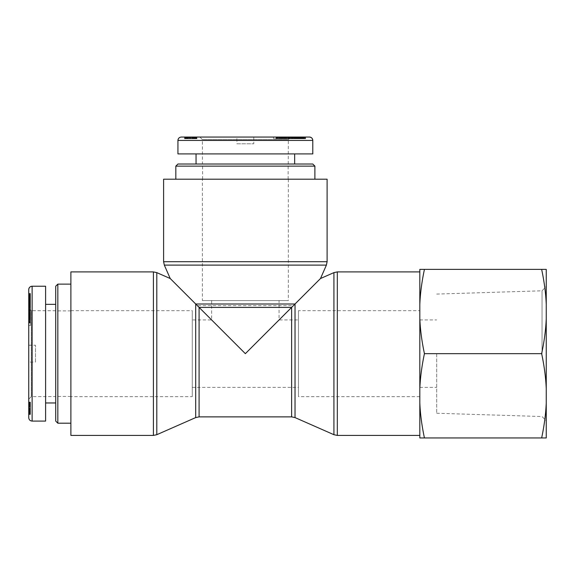 <?xml version="1.0" encoding="UTF-8"?>
<svg xmlns="http://www.w3.org/2000/svg" width="575" height="575" viewBox="0 0 575 575"><rect width="100%" height="100%" fill="white"/><g stroke="black" fill="none" stroke-linecap="round" stroke-linejoin="round"><path stroke-width="0.43" stroke-dasharray="2.88 2.16" d="M245.36 164.026L202.587 164.026L245.36 164.026M245.36 179.199L314.892 179.199L245.36 179.199M314.892 166.132L175.828 166.132M177.934 164.026L312.786 164.026M196.053 164.026L294.666 164.026L196.053 164.026M202.458 164.026L288.262 164.026L202.458 164.026L202.378 139.581L288.334 139.581L290.871 137.051L199.848 137.051L290.871 137.051M187.752 138.74L196.743 138.74L184.532 138.74L187.752 138.74L187.752 137.051L196.743 137.051L188.744 137.051L188.744 138.74M188.744 137.051L187.752 137.051M189.951 137.051L189.951 138.74L189.951 137.051M196.743 137.051L196.743 138.74L196.743 137.051M189.793 137.051L184.532 137.051L184.532 138.74L184.532 137.051L188.449 137.051L188.471 138.74L194.673 138.74L184.647 138.74L191.425 138.74L188.449 138.74L188.449 137.051L189.074 137.051L189.074 138.74L189.053 137.051L189.793 137.051L189.793 138.74M185.042 137.051L185.042 138.74M185.553 137.051L185.553 138.74M186.02 137.051L186.02 138.74M186.429 137.051L186.429 138.74M186.688 137.051L186.688 138.74M186.976 137.051L186.976 138.74M187.256 137.051L187.256 138.74M187.507 137.051L187.507 138.74M193.876 137.051L193.876 138.74M194.314 137.051L194.314 138.74M195.392 137.051L193.229 137.051L193.236 138.74L196.952 138.74L191.425 138.74L193.229 138.74L193.229 137.051L191.425 137.051L192.151 137.051L192.165 138.74L192.151 137.051L194.515 137.051L194.537 138.74L194.515 137.051L195.392 137.051L195.392 138.74M193.186 137.051L193.186 138.74M192.74 137.051L192.74 138.74M191.482 137.051L191.482 138.74M190.792 137.051L190.792 138.74M189.944 137.051L189.944 138.74M189.197 137.051L189.197 138.74M188.578 137.051L188.578 138.74M188.061 137.051L188.061 138.74M187.666 137.051L187.666 138.74M187.572 137.051L187.572 138.74M187.069 137.051L187.069 138.74M186.753 137.051L191.425 137.051L186.81 137.051L186.803 138.74L186.753 137.051L186.753 138.74M186.875 137.051L186.875 138.74M187.234 137.051L187.234 138.74M187.594 137.051L187.594 138.74M187.975 137.051L187.975 138.74M190.627 137.051L190.627 138.74M190.699 137.051L190.699 138.74L190.692 137.051M191.54 137.051L191.54 138.74M192.266 137.051L192.266 138.74M192.884 137.051L192.884 138.74M193.394 137.051L193.394 138.74M193.782 137.051L193.782 138.74M193.833 137.051L193.833 138.74M194.357 137.051L194.357 138.74M194.63 137.051L194.63 138.74M194.673 137.051L194.673 138.74M194.982 137.051L194.982 138.74M194.012 137.051L194.012 138.74M193.444 137.051L193.444 138.74M192.826 137.051L192.826 138.74M191.425 137.051L191.425 138.74L191.425 137.051M190.648 137.051L190.648 138.74M190.303 137.051L190.303 138.74M189.671 137.051L189.671 138.74M187.853 137.051L187.853 138.74L187.86 137.051M187.773 137.051L187.773 138.74M187.148 137.051L187.148 138.74M186.609 137.051L186.609 138.74M186.084 137.051L186.084 138.74M185.61 137.051L185.61 138.74M185.445 137.051L185.445 138.74M185.1 137.051L185.1 138.74M184.827 137.051L184.827 138.74M184.783 137.051L184.783 138.74M184.647 137.051L184.647 138.74L184.632 137.051M184.553 137.051L184.546 138.74M184.762 137.051L184.762 138.74M184.956 137.051L184.956 138.74M185.215 137.051L185.215 138.74M185.524 137.051L185.524 138.74M185.905 137.051L185.905 138.74M185.991 137.051L185.991 138.74M186.372 137.051L186.372 138.74M187.306 137.051L187.306 138.74M188.478 137.051L188.478 138.74M189.161 137.051L189.161 138.74M189.894 137.051L189.894 138.74M190.763 137.051L190.763 138.74M192.057 137.051L192.057 138.74M192.661 137.051L192.661 138.74M193.337 137.051L193.337 138.74M194.005 137.051L194.005 138.74M194.573 137.051L194.573 138.74M195.047 137.051L195.047 138.74M195.277 137.051L195.277 138.74M195.752 137.051L195.752 138.74M196.147 137.051L196.147 138.74M196.47 137.051L196.47 138.74L196.485 137.051M196.686 137.051L196.686 138.74M196.837 137.051L196.837 138.74L196.822 137.051M196.923 137.051L196.952 138.74M196.916 137.051L196.916 138.74M196.664 137.051L196.664 138.74M196.442 137.051L196.442 138.74M196.168 137.051L196.168 138.74M195.831 137.051L195.831 138.74M195.435 137.051L195.435 138.74M181.305 137.051L309.415 137.051M236.929 137.051L253.783 137.051L236.929 137.051L236.929 143.8L253.783 143.8L236.929 143.8M289.563 137.051L294.788 137.051L289.563 137.051L289.563 138.74L294.788 138.74L289.563 138.74M286.573 137.051L276.058 137.051L289.836 137.051L283.906 137.051L286.594 137.051L286.573 138.74L299.755 138.74L273.52 138.74L289.836 138.74L276.058 138.74L286.573 138.74L286.58 137.051M279.903 137.051L280.205 138.74L279.903 137.051M284.136 137.051L299.755 137.051L284.136 137.051L284.136 138.74L284.115 137.051M286.027 137.051L273.52 137.051L289.096 137.051L286.027 137.051L286.027 138.74L286.027 137.051M296.168 137.051L304.549 137.051L291.022 137.051L296.168 137.051L296.168 138.74L292.423 138.74L305.605 138.74L296.168 138.74M298.892 137.051L291.46 137.051L305.605 137.051L292.409 137.051L298.892 137.051L298.892 138.74M291.877 137.051L291.877 138.74L291.899 137.051M292.409 137.051L292.409 138.74L292.423 137.051M292.826 137.051L292.826 138.74M305.605 137.051L305.605 138.74M305.188 137.051L305.188 138.74M298.116 137.051L298.116 138.74M304.657 137.051L304.657 138.74M304.24 137.051L304.24 138.74L304.261 137.051M291.46 137.051L291.46 138.74M296.743 137.051L296.743 138.74M295.6 137.051L295.6 138.74M295.32 137.051L295.32 138.74M294.745 137.051L294.745 138.74M294.22 137.051L294.22 138.74M293.732 137.051L293.732 138.74M293.272 137.051L293.272 138.74M292.862 137.051L292.862 138.74M292.732 137.051L292.732 138.74M292.143 137.051L292.143 138.74M291.669 137.051L291.669 138.74M291.475 137.051L291.475 138.74M291.309 137.051L291.309 138.74M291.259 137.051L291.259 138.74M291.151 137.051L291.151 138.74M291.065 137.051L291.065 138.74L291.065 137.051M291.022 137.051L295.787 137.051L291.022 137.051L291.029 138.74L295.787 138.74L291.022 138.74L291.022 137.051L291.022 138.74M291.115 137.051L291.115 138.74M291.209 137.051L291.209 138.74M291.345 137.051L291.345 138.74M291.525 137.051L291.525 138.74M291.741 137.051L291.741 138.74M291.999 137.051L291.999 138.74M297.361 137.051L297.361 138.74L297.332 137.051M298.662 137.051L298.662 138.74M296.039 137.051L296.039 138.74M295.478 137.051L295.478 138.74L295.471 137.051M294.292 137.051L294.292 138.74M294.184 137.051L294.184 138.74M294.026 137.051L294.041 138.74M293.947 137.051L293.94 138.74M294.242 137.051L294.242 138.74M294.529 137.051L294.529 138.74M294.903 137.051L294.903 138.74M295.363 137.051L295.363 138.74M295.924 137.051L295.924 138.74M296.441 137.051L296.441 138.74M297.038 137.051L297.038 138.74M297.706 137.051L297.706 138.74M298.439 137.051L298.439 138.74M298.518 137.051L298.518 138.74M299.216 137.051L299.216 138.74M299.819 137.051L299.819 138.74M300.337 137.051L300.337 138.74M300.761 137.051L300.761 138.74M301.092 137.051L301.092 138.74M301.386 137.051L301.386 138.74M301.566 137.051L301.559 138.74M301.609 137.051L301.609 138.74M301.451 137.051L301.451 138.74M301.199 137.051L301.199 138.74L301.185 137.051M300.854 137.051L300.854 138.74M300.711 137.051L300.711 138.74M300.2 137.051L300.2 138.74M299.597 137.051L299.597 138.74M299.453 137.051L299.453 138.74M300.006 137.051L300.006 138.74M300.617 137.051L300.617 138.74M301.695 137.051L301.695 138.74M301.976 137.051L301.976 138.74M302.45 137.051L302.45 138.74M302.86 137.051L302.86 138.74M303.226 137.051L303.226 138.74M303.305 137.051L303.305 138.74M303.521 137.051L303.521 138.74M303.729 137.051L303.729 138.74M303.923 137.051L303.923 138.74M304.11 137.051L304.11 138.74M304.276 137.051L304.276 138.74M304.412 137.051L304.412 138.74L304.412 137.051M304.498 137.051L304.498 138.74L304.498 137.051M304.549 137.051L304.549 138.74L304.549 137.051M304.046 137.051L304.046 138.74M303.772 137.051L303.772 138.74M303.449 137.051L303.449 138.74M303.075 137.051L303.075 138.74M302.644 137.051L302.644 138.74M302.507 137.051L302.507 138.74M302.055 137.051L302.055 138.74M301.034 137.051L301.034 138.74M300.473 137.051L300.473 138.74M299.877 137.051L299.877 138.74M299.244 137.051L299.244 138.74M299.194 137.051L299.194 138.74M298.554 137.051L298.554 138.74M297.936 137.051L297.936 138.74M285.236 137.051L280.967 137.051L280.967 138.74L280.952 137.051L285.236 137.051L285.236 138.74M282.965 137.051L282.965 138.74L282.979 137.051M273.52 137.051L273.52 138.74M289.096 137.051L289.096 138.74L289.096 137.051M283.432 137.051L283.432 138.74M280.557 137.051L280.557 138.74L280.578 137.051M281.621 137.051L281.621 138.74M278.422 137.051L278.422 138.74M276.467 137.051L276.467 138.74M295.787 137.051L295.787 138.74M292.301 137.051L292.301 138.74M297.793 137.051L297.793 138.74M285.976 137.051L285.976 138.74L285.998 137.051M288.154 137.051L288.154 138.74M290.202 137.051L290.202 138.74M288.6 137.051L288.6 138.74M290.483 137.051L290.483 138.74M299.755 137.051L299.755 138.74M286.508 137.051L286.508 138.74M286.594 137.051L286.594 138.74M286.522 137.051L286.522 138.74M286.357 137.051L286.357 138.74M286.3 137.051L286.3 138.74L286.314 137.051M286.134 137.051L286.134 138.74M285.904 137.051L285.904 138.74M285.631 137.051L285.631 138.74L285.624 137.051M285.308 137.051L285.308 138.74M284.941 137.051L284.941 138.74M284.345 137.051L284.345 138.74M284.021 137.051L284.021 138.74L284.014 137.051M283.913 137.051L283.913 138.74L283.906 137.051M284.1 137.051L284.1 138.74M284.28 137.051L284.28 138.74M284.848 137.051L284.848 138.74M285.272 137.051L285.272 138.74M285.797 137.051L285.797 138.74M285.962 137.051L285.962 138.74M286.451 137.051L286.451 138.74L286.451 137.051M288.801 137.051L288.801 138.74M289.419 137.051L289.419 138.74M289.649 137.051L289.649 138.74M289.778 137.051L289.778 138.74M289.836 137.051L289.836 138.74M289.786 137.051L289.786 138.74M289.728 137.051L289.728 138.74M289.57 137.051L289.57 138.74M289.347 137.051L289.347 138.74M289.053 137.051L289.053 138.74M288.693 137.051L288.693 138.74M288.269 137.051L288.269 138.74M287.766 137.051L287.766 138.74M287.593 137.051L287.593 138.74M287.076 137.051L287.076 138.74M286.091 137.051L286.091 138.74M285.178 137.051L285.178 138.74M284.718 137.051L284.718 138.74M283.533 137.051L283.533 138.74M282.785 137.051L282.785 138.74M282.21 137.051L282.21 138.74M281.692 137.051L281.692 138.74M281.24 137.051L281.24 138.74L281.24 137.051M280.931 137.051L280.931 138.74M280.607 137.051L280.607 138.74M280.399 137.051L280.399 138.74M280.291 137.051L280.291 138.74L280.277 137.051M280.312 137.051L280.312 138.74M280.42 137.051L280.42 138.74M280.801 137.051L280.801 138.74M281.074 137.051L281.074 138.74L281.067 137.051M281.412 137.051L281.412 138.74L281.427 137.051M282.088 137.051L282.088 138.74M282.426 137.051L282.426 138.74M282.641 137.051L282.641 138.74M282.728 137.051L282.728 138.74M282.684 137.051L282.684 138.74M282.347 137.051L282.347 138.74M282.023 137.051L282.023 138.74M280.722 137.051L280.722 138.74M277.114 137.051L277.114 138.74M276.194 137.051L276.194 138.74M276.093 137.051L276.093 138.74L276.101 137.051M276.058 137.051L276.058 138.74L276.058 137.051M276.223 137.051L276.223 138.74M276.402 137.051L276.402 138.74M276.654 137.051L276.654 138.74M276.985 137.051L276.985 138.74M277.373 137.051L277.373 138.74M277.84 137.051L277.84 138.74M278.379 137.051L278.379 138.74M278.494 137.051L278.494 138.74M278.997 137.051L278.997 138.74M279.493 137.051L279.493 138.74M279.982 137.051L279.982 138.74M280.471 137.051L280.471 138.74M281.657 137.051L281.657 138.74M282.253 137.051L282.253 138.74M282.835 137.051L282.835 138.74M284.567 137.051L284.567 138.74M285.063 137.051L285.063 138.74M285.516 137.051L285.516 138.74M285.66 137.051L285.66 138.74M292.524 137.051L292.524 138.74M291.834 137.051L291.834 138.74M294.788 137.051L294.788 138.74M288.262 164.026L288.334 139.581L202.378 139.581L199.848 137.051M312.786 153.913L177.934 153.913M294.666 153.913L196.053 153.913L294.666 153.913M55.717 353.661L55.717 310.888L55.717 353.661M70.89 353.661L70.89 284.129L70.89 353.661M57.831 284.129L57.831 423.193M55.717 421.087L55.717 286.235M55.717 402.967L55.717 304.355L55.717 402.967M55.717 396.563L55.717 310.759L55.717 396.563L31.28 396.642L31.28 310.687L28.75 308.15L28.75 399.172L28.75 308.15M30.439 411.269L30.439 402.277L30.439 414.489L30.439 411.269L28.75 411.269L28.75 402.277L28.75 410.277L30.439 410.277M28.75 410.277L28.75 411.269M28.75 409.824L28.75 404.347L28.75 409.077L30.439 409.069L30.439 412.268L30.439 404.347L30.439 409.077L28.75 409.077L28.75 409.824L30.439 409.824M28.75 402.277L30.439 402.277L28.75 402.277M28.75 403.628L28.75 414.489L30.439 414.489L28.75 414.489L28.75 403.628L30.439 403.628L30.439 414.467L30.439 403.628M28.75 413.978L30.439 413.978M28.75 413.468L30.439 413.468M28.75 413.001L30.439 413.001M28.75 412.591L30.439 412.591M28.75 412.332L30.439 412.332M28.75 412.045L30.439 412.045M28.75 411.765L30.439 411.765L28.75 411.786M28.75 411.513L30.439 411.513M28.75 405.145L30.439 405.145M28.75 404.707L30.439 404.707M28.75 405.785L30.439 405.785M28.75 405.835L30.439 405.835M28.75 406.281L30.439 406.281M28.75 406.856L30.439 406.856M28.75 407.538L30.439 407.538M28.75 408.228L30.439 408.228M28.75 410.442L30.439 410.442M28.75 410.96L30.439 410.96M28.75 411.355L30.439 411.355M28.75 411.448L30.439 411.448M28.75 411.952L30.439 411.952M28.75 412.225L30.439 412.225M28.75 412.268L30.439 412.268M28.75 412.146L30.439 412.146M28.75 411.427L30.439 411.427M28.75 411.046L30.439 411.046M28.75 410.55L30.439 410.55L28.75 410.543M28.75 409.946L30.439 409.946M28.75 409.228L30.439 409.228M28.75 408.394L30.439 408.394M28.75 408.322L30.439 408.322L28.75 408.329M28.75 407.481L30.439 407.481M28.75 406.755L30.439 406.755M28.75 406.137L30.439 406.137M28.75 405.627L30.439 405.627M28.75 405.238L30.439 405.238M28.75 405.188L30.439 405.188M28.75 404.663L30.439 404.663M28.75 404.39L30.439 404.39M28.75 404.347L30.439 404.347M28.75 404.484L30.439 404.484M28.75 404.038L30.439 404.038M28.75 404.505L30.439 404.505M28.75 405.008L30.439 405.008L28.75 405.016M28.75 405.576L30.439 405.576M28.75 406.194L30.439 406.194M28.75 406.87L30.439 406.87M28.75 407.596L30.439 407.596L28.75 407.596M28.75 408.372L30.439 408.372M28.75 408.717L30.439 408.717M28.75 409.35L30.439 409.35M28.75 409.968L30.439 409.968M28.75 410.572L30.439 410.572M28.75 411.168L30.439 411.168L28.75 411.161M28.75 411.247L30.439 411.247M28.75 411.872L30.439 411.872M28.75 412.412L30.439 412.412L28.75 412.412M28.75 412.936L30.439 412.936M28.75 413.411L30.439 413.411M28.75 413.576L30.439 413.576M28.75 413.921L30.439 413.921M28.75 414.194L30.439 414.194M28.75 414.237L30.439 414.237L28.75 414.259M28.75 414.374L30.439 414.374M28.75 414.467L30.439 414.467L28.75 414.474M28.75 414.489L30.439 414.489M28.75 414.388L30.439 414.388M28.75 414.065L30.439 414.065M28.75 413.806L30.439 413.806M28.75 413.497L30.439 413.497M28.75 413.116L30.439 413.116M28.75 413.03L30.439 413.03M28.75 412.649L30.439 412.649M28.75 412.21L30.439 412.21M28.75 411.714L30.439 411.714M28.75 409.86L30.439 409.86M28.75 409.127L30.439 409.127M28.75 408.257L30.439 408.257M28.75 406.963L30.439 406.963M28.75 406.36L30.439 406.36M28.75 405.792L30.439 405.792M28.75 405.684L30.439 405.684M28.75 404.448L30.439 404.448M28.75 403.973L30.439 403.973M28.75 403.743L30.439 403.743M28.75 403.269L30.439 403.269M28.75 402.874L30.439 402.874L28.75 402.852M28.75 402.55L30.439 402.55L28.75 402.536M28.75 402.335L30.439 402.335M28.75 402.184L30.439 402.184M28.75 402.098L30.439 402.098L28.75 402.105M28.75 402.069L30.439 402.069L28.75 402.069M28.75 402.198L30.439 402.198M28.75 402.356L30.439 402.356M28.75 402.579L30.439 402.579M28.75 403.19L30.439 403.19M28.75 403.585L30.439 403.585M28.75 417.716L28.75 289.606M28.75 362.092L28.75 345.237L28.75 362.092L35.492 362.092L35.492 345.237L35.492 362.092M28.75 309.458L28.75 322.963L28.75 309.451L30.439 309.451L30.439 314.906L30.439 299.266L30.439 325.5L30.439 304.232L30.439 309.458L28.75 309.458M28.75 319.118L30.439 318.816L28.75 319.118M28.75 312.426L30.439 312.441M28.75 314.884L28.75 299.266L28.75 314.884L30.439 314.884M28.75 312.994L28.75 325.5L28.75 309.925L28.75 312.994L30.439 312.994L28.75 312.994M28.75 302.853L28.75 294.472L28.75 307.999L28.75 302.853L30.439 302.853L30.439 307.546L30.439 293.415L30.439 302.853M28.75 300.128L28.75 307.56L28.75 293.415L28.75 306.612L28.75 300.128L30.439 300.128M28.75 307.143L30.439 307.143M28.75 306.612L30.439 306.612M28.75 306.195L30.439 306.195M28.75 293.415L30.439 293.415M28.75 293.832L30.439 293.832M28.75 300.905L30.439 300.905M28.75 294.364L30.439 294.364M28.75 294.781L30.439 294.781M28.75 307.56L30.439 307.56L28.75 307.546M28.75 302.277L30.439 302.277M28.75 303.42L30.439 303.42M28.75 303.701L30.439 303.701M28.75 304.276L30.439 304.276M28.75 304.808L30.439 304.808L28.75 304.836M28.75 305.289L30.439 305.289M28.75 305.749L30.439 305.749M28.75 306.159L30.439 306.159M28.75 306.288L30.439 306.288M28.75 306.597L30.439 306.597M28.75 306.877L30.439 306.877M28.75 307.122L30.439 307.122M28.75 307.352L30.439 307.352M28.75 307.711L30.439 307.711M28.75 307.762L30.439 307.762M28.75 307.877L30.439 307.877M28.75 307.956L30.439 307.956L28.75 307.956M28.75 307.999L28.75 303.233L28.75 307.999L30.439 307.992L30.439 303.233L30.439 307.999L28.75 307.999L30.439 307.999M28.75 307.905L30.439 307.905M28.75 307.812L30.439 307.812M28.75 307.675L30.439 307.675M28.75 307.496L30.439 307.496M28.75 307.28L30.439 307.28M28.75 307.021L30.439 307.021M28.75 301.659L30.439 301.659M28.75 300.358L30.439 300.358M28.75 302.982L30.439 302.982M28.75 303.543L30.439 303.543M28.75 304.728L30.439 304.728M28.75 304.994L30.439 304.994L28.75 304.994M28.75 305.073L30.439 305.081M28.75 304.98L30.439 304.98M28.75 304.779L30.439 304.779M28.75 304.491L30.439 304.491M28.75 304.118L30.439 304.118M28.75 303.665L30.439 303.665M28.75 303.55L30.439 303.55M28.75 303.097L30.439 303.097M28.75 302.579L30.439 302.579M28.75 301.983L30.439 301.983M28.75 301.314L30.439 301.314M28.75 300.581L30.439 300.581M28.75 300.502L30.439 300.502M28.75 299.805L30.439 299.805L28.75 299.776M28.75 299.201L30.439 299.201M28.75 298.684L30.439 298.684M28.75 298.26L30.439 298.26M28.75 297.929L30.439 297.929M28.75 297.634L30.439 297.634M28.75 297.455L30.439 297.455L28.75 297.462M28.75 297.412L30.439 297.412M28.75 297.483L30.439 297.483M28.75 297.57L30.439 297.57M28.75 297.821L30.439 297.821M28.75 298.166L30.439 298.166M28.75 298.31L30.439 298.31M28.75 298.82L30.439 298.82M28.75 299.424L30.439 299.424M28.75 299.568L30.439 299.568M28.75 299.014L30.439 299.014M28.75 298.403L30.439 298.403M28.75 297.836L30.439 297.836M28.75 297.325L30.439 297.325M28.75 297.045L30.439 297.045M28.75 296.571L30.439 296.571M28.75 296.161L30.439 296.161M28.75 295.794L30.439 295.794M28.75 295.715L30.439 295.715M28.75 295.5L30.439 295.5M28.75 295.298L30.439 295.298M28.75 295.097L30.439 295.097M28.75 294.91L30.439 294.91M28.75 294.745L30.439 294.745L28.75 294.759M28.75 294.608L30.439 294.608L28.75 294.608M28.75 294.522L30.439 294.522L28.75 294.522M28.75 294.472L30.439 294.472L28.75 294.472M28.75 294.975L30.439 294.975M28.75 295.248L30.439 295.248M28.75 295.572L30.439 295.572M28.75 295.945L30.439 295.945M28.75 296.377L30.439 296.377M28.75 296.513L30.439 296.513M28.75 296.973L30.439 296.973M28.75 297.987L30.439 297.987M28.75 298.547L30.439 298.547M28.75 299.144L30.439 299.144M28.75 299.827L30.439 299.827M28.75 300.466L30.439 300.466M28.75 301.084L30.439 301.084M28.75 301.688L30.439 301.688M30.439 316.056L30.439 313.785L30.439 316.056L28.75 316.056L28.75 318.054L30.439 318.054M28.75 318.054L28.75 313.785L30.439 313.785M28.75 313.785L28.75 316.056M28.75 325.5L30.439 325.5M28.75 309.925L30.439 309.925L28.75 309.925M28.75 315.589L30.439 315.589M28.75 318.464L30.439 318.464M28.75 317.4L30.439 317.4M28.75 320.598L30.439 320.598M28.75 322.553L30.439 322.553M28.75 303.233L30.439 303.233M28.75 306.719L30.439 306.719M28.75 301.228L30.439 301.228M28.75 313.044L30.439 313.044L28.75 313.059M28.75 310.867L30.439 310.867M28.75 308.818L30.439 308.818M28.75 310.421L30.439 310.421M28.75 308.538L30.439 308.538M28.75 299.266L30.439 299.266M28.75 312.512L30.439 312.512L28.75 312.498M28.75 312.663L30.439 312.663M28.75 312.721L30.439 312.721L28.75 312.721M28.75 312.886L30.439 312.886M28.75 313.116L30.439 313.116M28.75 313.389L30.439 313.389L28.75 313.361M28.75 313.713L30.439 313.713M28.75 314.079L30.439 314.079M28.75 314.676L30.439 314.676M28.75 314.999L30.439 314.999L28.75 315.007M28.75 315.107L30.439 315.107L28.75 315.114M28.75 314.92L30.439 314.92L28.75 314.906M28.75 314.741L30.439 314.741M28.75 314.173L30.439 314.173M28.75 313.749L30.439 313.749M28.75 313.224L30.439 313.224M28.75 312.57L30.439 312.57L28.75 312.57M28.75 312.699L30.439 312.699L28.75 312.707M28.75 313.023L30.439 313.023M28.75 310.22L30.439 310.22M28.75 309.602L30.439 309.602M28.75 309.372L30.439 309.372M28.75 309.242L30.439 309.242L28.75 309.235M28.75 309.185L30.439 309.185M28.75 309.293L30.439 309.293M28.75 309.673L30.439 309.673M28.75 309.968L30.439 309.968M28.75 310.327L30.439 310.327M28.75 310.752L30.439 310.752M28.75 311.255L30.439 311.255M28.75 311.427L30.439 311.427M28.75 311.945L30.439 311.945M28.75 312.929L30.439 312.929M28.75 313.397L30.439 313.397M28.75 313.842L30.439 313.842M28.75 314.302L30.439 314.302M28.75 315.488L30.439 315.488M28.75 316.042L30.439 316.042M28.75 316.236L30.439 316.236M28.75 316.811L30.439 316.811M28.75 317.328L30.439 317.328M28.75 317.781L30.439 317.781L28.75 317.781M28.75 318.09L30.439 318.09L28.75 318.068M28.75 318.413L30.439 318.413M28.75 318.622L30.439 318.622M28.75 318.73L30.439 318.73L28.75 318.744M28.75 318.708L30.439 318.708M28.75 318.6L30.439 318.6M28.75 318.442L30.439 318.442M28.75 318.219L30.439 318.219M28.75 317.946L30.439 317.946L28.75 317.953M28.75 317.608L30.439 317.608M28.75 316.933L30.439 316.933M28.75 316.595L30.439 316.595M28.75 316.379L30.439 316.379M28.75 316.293L30.439 316.293M28.75 316.336L30.439 316.336M28.75 316.674L30.439 316.674M28.75 316.998L30.439 316.998M28.75 317.594L30.439 317.594M28.75 318.298L30.439 318.298M28.75 321.907L30.439 321.907M28.75 322.827L30.439 322.827M28.75 322.927L30.439 322.927L28.75 322.92M28.75 322.963L30.439 322.963L28.75 322.963M28.75 322.798L30.439 322.798M28.75 322.618L30.439 322.618M28.75 322.367L30.439 322.367M28.75 322.036L30.439 322.036M28.75 321.648L30.439 321.648M28.75 321.181L30.439 321.181M28.75 320.642L30.439 320.642M28.75 320.527L30.439 320.527M28.75 320.023L30.439 320.023M28.75 319.527L30.439 319.527M28.75 319.039L30.439 319.039M28.75 318.55L30.439 318.55M28.75 317.364L30.439 317.364M28.75 316.768L30.439 316.768M28.75 316.185L30.439 316.185M28.75 314.453L30.439 314.453M28.75 313.957L30.439 313.957M28.75 313.504L30.439 313.504M28.75 306.497L30.439 306.497M28.75 307.187L30.439 307.187M28.75 304.232L30.439 304.232M55.717 310.759L31.28 310.687L31.28 396.642L28.75 399.172M45.605 286.235L45.605 421.087M45.605 304.355L45.605 402.967L45.605 304.355M320.491 278.53L293.207 305.62L197.513 305.62L170.229 278.53M327.11 179.199L163.602 179.199M70.89 271.91L70.89 435.419M293.207 305.62L245.36 353.661L197.513 305.62M419.822 353.661L419.822 435.419L419.822 353.661M298.454 310.68L298.454 396.649L298.454 310.68L419.822 310.68L419.822 396.649L419.822 310.68M298.454 319.952L298.454 387.378L298.454 319.952L279.069 319.952L245.36 353.661L279.069 319.952L279.069 300.567L211.643 300.567L279.069 300.567M202.371 300.567L288.341 300.567L202.371 300.567L202.371 179.199L288.341 179.199L202.371 179.199M245.36 353.661L211.643 319.952L245.36 353.661M211.643 300.567L211.643 319.952L192.258 319.952L192.258 387.378L192.258 319.952M192.258 396.649L192.258 310.68L192.258 396.649L70.89 396.649L70.89 310.68L70.89 396.649M192.258 387.378L298.454 387.378M542.038 353.661L542.038 290.792L542.038 353.661M546.25 353.661L546.25 420.878L546.25 353.661M436.684 353.661L436.684 413.245L436.684 353.661M546.25 437.949L546.25 402.888C545.812 413.863 544.273 425.543 541.65 437.949L546.25 437.949M546.25 388.722L546.25 318.607C545.812 329.576 544.273 341.262 541.65 353.661C544.273 366.059 545.812 377.746 546.25 388.722L546.25 402.888M546.25 304.434L546.25 269.38L541.65 269.38C544.273 281.779 545.812 293.466 546.25 304.434L546.25 318.607M419.822 304.434C420.268 293.466 421.798 281.779 424.429 269.38L419.822 269.38L419.822 388.722C420.268 377.746 421.798 366.059 424.429 353.661C421.798 341.262 420.268 329.576 419.822 318.607M424.429 437.949C421.798 425.543 420.268 413.863 419.822 402.888L419.822 437.949L541.65 437.949M419.822 402.888L419.822 388.722M424.429 353.661L541.65 353.661M424.429 269.38L541.65 269.38M186.588 137.051L186.588 138.74M284.517 137.051L284.517 138.74M281.815 137.051L281.815 138.74M312.786 140.422L177.934 140.422M28.75 314.503L30.439 314.503M28.75 317.206L30.439 317.206M32.121 286.235L32.121 421.087M326.399 265.104L164.321 265.104M163.602 261.704L327.11 261.704M156.795 272.622L156.795 434.7M153.403 435.419L153.403 271.91M195.694 417.587L195.694 303.995M291.626 416.875L291.626 307.395M295.025 303.995L295.025 417.587M199.087 307.395L199.087 416.875M333.917 434.7L333.917 272.622M337.317 271.91L337.317 435.419M288.132 179.199L288.132 164.026M202.587 179.199L202.587 164.026M279.277 137.051L279.277 138.74M253.783 137.051L253.783 143.8M70.89 310.888L55.717 310.888M70.89 396.434L55.717 396.434M28.75 409.062L30.439 409.062M28.75 319.743L30.439 319.743M28.75 345.237L35.492 345.237M419.822 396.649L298.454 396.649M288.341 179.199L288.341 300.567M70.89 310.68L192.258 310.68M436.684 413.245L542.038 416.53L546.25 420.878M436.684 294.084L542.038 290.792L546.25 286.443M419.822 387.378L436.684 387.378M419.822 319.952L436.684 319.952"/><path stroke-width="0.86" d="M245.36 166.132L314.892 166.132L312.786 164.026L177.934 164.026L175.828 166.132L245.36 166.132M309.415 137.051L181.305 137.051C179.263 137.252 178.135 138.381 177.934 140.422L312.786 140.422A3.371 3.371 0 0 0 309.415 137.051L309.415 137.051C311.463 137.252 312.584 138.381 312.786 140.422L312.786 153.913L177.934 153.913L177.934 140.422M294.666 164.026L294.666 153.913M57.831 353.661L57.831 284.129L55.717 286.235L55.717 421.087L57.831 423.193L57.831 353.661M28.75 289.606L28.75 417.716C28.951 419.757 30.073 420.886 32.121 421.087L32.121 286.235A3.371 3.371 0 0 0 28.75 289.606L28.75 289.606C28.951 287.558 30.073 286.436 32.121 286.235L45.605 286.235L45.605 421.087L32.121 421.087M55.717 304.355L45.605 304.355M170.229 278.53L156.795 272.622L156.795 434.7L195.694 417.587L195.694 303.995L295.025 303.995L320.491 278.53L326.399 265.104L164.321 265.104L170.229 278.53L245.36 353.661L291.626 307.395L291.626 416.875L295.025 417.587L295.025 303.995L291.626 307.395L199.087 307.395L199.087 416.875L291.626 416.875M245.36 179.199L327.11 179.199L327.11 261.704L163.602 261.704L163.602 179.199L245.36 179.199M70.89 353.661L70.89 271.91L153.403 271.91L153.403 435.419L70.89 435.419L70.89 353.661M546.25 318.607L546.25 388.722C545.812 377.746 544.273 366.059 541.65 353.661C544.273 341.262 545.812 329.576 546.25 318.607L546.25 304.434C545.812 293.466 544.273 281.779 541.65 269.38L546.25 269.38L546.25 304.434M546.25 402.888L546.25 437.949L541.65 437.949C544.273 425.543 545.812 413.863 546.25 402.888L546.25 388.722M419.822 269.38L424.429 269.38C421.798 281.779 420.268 293.466 419.822 304.434L419.822 269.38M419.822 318.607C420.268 329.576 421.798 341.262 424.429 353.661C421.798 366.059 420.268 377.746 419.822 388.722L419.822 304.434M424.429 437.949L419.822 437.949L419.822 402.888C420.268 413.863 421.798 425.543 424.429 437.949L541.65 437.949M419.822 388.722L419.822 402.888M424.429 353.661L541.65 353.661M424.429 269.38L541.65 269.38M320.491 278.53L333.917 272.622L333.917 434.7L337.317 435.419L337.317 271.91L419.822 271.91M314.892 179.199L314.892 166.132M175.828 179.199L175.828 166.132M196.053 164.026L196.053 153.913M70.89 284.129L57.831 284.129M70.89 423.193L57.831 423.193M55.717 402.967L45.605 402.967M326.399 265.104L327.11 261.704M164.321 265.104L163.602 261.704M156.795 272.622L153.403 271.91M156.795 434.7L153.403 435.419M195.694 417.587L199.087 416.875M333.917 272.622L337.317 271.91M295.025 417.587L333.917 434.7M337.317 435.419L419.822 435.419"/></g></svg>
